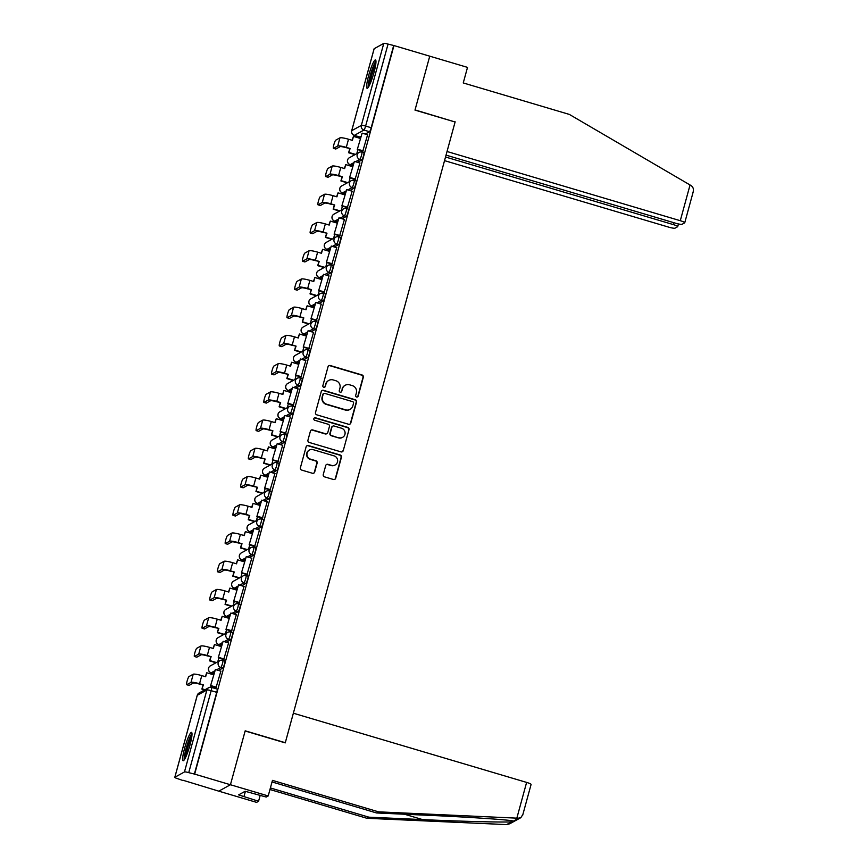 <?xml version="1.0" encoding="UTF-8"?>
<svg xmlns="http://www.w3.org/2000/svg" width="868" height="868" viewBox="0 0 868 868"><rect width="100%" height="100%" fill="white"/><g stroke="black" fill="none" stroke-linecap="round" stroke-linejoin="round"><path stroke-width="1.3" d="M356.585 397.012A1.302 1.28 61.1 0 0 358.159 396.134L363.323 377.265A1.866 1.823 61.1 0 0 362.043 374.965L330.274 365.536A1.866 1.823 61.1 0 0 328.017 366.795L322.863 385.663A1.302 1.28 61.1 0 0 324.719 387.171A1.302 1.28 61.1 0 0 325.326 386.401L325.999 383.949A5.957 5.826 61.1 0 1 333.204 379.945L335.851 380.726A5.957 5.826 61.1 0 1 339.941 388.094L339.279 390.535A1.302 1.28 61.1 0 0 341.146 392.043A1.302 1.28 61.1 0 0 341.742 391.262L342.415 388.821A5.957 5.826 61.1 0 1 349.62 384.817L352.267 385.598A5.957 5.826 61.1 0 1 356.357 392.965L355.696 395.407A1.302 1.28 61.1 0 0 356.585 397.012M357.377 396.991A1.302 1.28 61.1 0 0 357.822 396.329L362.987 377.45A1.866 1.823 61.1 0 0 361.706 375.15L329.938 365.721A1.866 1.823 61.1 0 0 328.722 365.786M324.545 387.247A1.302 1.28 61.1 0 0 324.99 386.586L325.999 383.949M340.961 392.119A1.302 1.28 61.1 0 0 341.406 391.457L342.415 388.821M373.945 72.641A14.789 2.148 -73.5 0 0 375.497 59.925A14.789 2.148 -73.5 0 0 368.65 75.559A14.789 2.148 -73.5 0 0 367.088 88.276A14.789 2.148 -73.5 0 0 373.945 72.641M189.973 745.102A14.789 2.148 -73.5 0 0 191.535 732.386A14.789 2.148 -73.5 0 0 184.678 748.021A14.789 2.148 -73.5 0 0 183.126 760.737A14.789 2.148 -73.5 0 0 189.973 745.102M323.254 474.557A1.866 1.823 61.1 0 0 324.534 476.857L333.453 479.494A1.866 1.823 61.1 0 0 335.699 478.246L341.439 457.284A1.866 1.823 61.1 0 0 340.158 454.984L308.379 445.555A1.866 1.823 61.1 0 0 306.133 446.814L300.393 467.776A1.866 1.823 61.1 0 0 301.673 470.076L312.447 473.266A1.866 1.823 61.1 0 0 314.693 472.018L317.146 463.045A1.866 1.823 61.1 0 0 315.865 460.745L310.527 459.161A4.98 4.872 61.1 0 1 309.42 450.047A4.98 4.872 61.1 0 1 313.131 449.657L334.05 455.863A4.98 4.872 61.1 0 1 335.156 464.977A4.98 4.872 61.1 0 1 331.446 465.367L327.963 464.326A1.866 1.823 61.1 0 0 325.706 465.584L323.254 474.557M446.043 155.122L675.662 223.239A5.685 0.825 -164.7 0 0 682.074 224.28L684.657 222.859A5.685 0.825 -164.7 0 0 684.744 222.761A5.685 0.825 -164.7 0 0 680.284 220.7L690.049 184.971L569.365 114.424L463.252 82.937L467.516 67.379L429.747 56.181L414.991 110.106L455.103 121.997L285.29 742.704L245.188 730.813L230.432 784.737L194.649 774.115L393.964 45.559L388.05 44.094L365.623 126.066A3.787 0.553 106.5 0 1 363.952 130.059L354.339 135.365A3.787 0.553 106.5 0 1 354.252 135.375A3.787 0.553 106.5 0 1 354.187 135.31M454.919 121.943L415.045 109.921L429.747 56.181L393.964 45.559M348.567 424.257A1.866 1.823 61.1 0 0 350.813 422.998L356.553 402.047A1.866 1.823 61.1 0 0 355.272 399.747L323.493 390.318A1.866 1.823 61.1 0 0 321.247 391.566L315.507 412.528A1.866 1.823 61.1 0 0 316.787 414.828L348.567 424.257M348.99 429.66L343.261 450.622A1.866 1.823 61.1 0 1 341.005 451.881L309.236 442.452A1.866 1.823 61.1 0 1 307.956 440.152L310.408 431.179A1.866 1.823 61.1 0 1 312.654 429.931L325.543 433.75A1.866 1.823 61.1 0 0 327.8 432.503L329.428 426.546A1.866 1.823 61.1 0 0 328.147 424.246L314.726 420.264A1.302 1.28 61.1 0 1 314.444 417.888A1.302 1.28 61.1 0 1 315.409 417.779L347.71 427.36A1.866 1.823 61.1 0 1 348.99 429.66L343.261 450.622M522.753 814.705L520.822 817.678L518.196 818.209L378.567 811.851L272.465 780.375L268.201 795.945L230.432 784.737L218.79 791.16L183.083 780.278M359.113 136.819L358.788 137.969M354.296 154.428L354.101 155.112M351.388 165.05L351.073 166.2M346.571 182.649L346.375 183.343M343.663 193.282L343.348 194.432M338.846 210.881L338.661 211.575M335.938 221.514L335.623 222.664M331.12 239.112L330.936 239.807M328.212 249.745L327.898 250.895M323.395 267.344L323.211 268.038M320.498 277.966L320.184 279.127M315.681 295.576L315.485 296.27M312.773 306.198L312.458 307.359M307.956 323.807L307.771 324.491M305.048 334.43L304.733 335.58M300.23 352.039L300.046 352.723M297.323 362.661L297.008 363.811M292.505 380.271L292.321 380.954M289.597 390.893L289.283 392.043M284.791 408.492L284.596 409.186M281.883 419.125L281.568 420.275M277.066 436.723L276.87 437.418M274.158 447.356L273.843 448.506M269.34 464.955L269.156 465.649M266.433 475.588L266.118 476.738M261.615 493.187L261.431 493.881M258.707 503.82L258.393 504.97M253.89 521.418L253.706 522.113M250.982 532.041L250.668 533.202M246.176 549.65L245.98 550.334M243.268 560.272L242.953 561.422M238.45 577.882L238.255 578.565M235.543 588.504L235.228 589.654M230.725 606.114L230.541 606.797M227.817 616.736L227.503 617.886M223 634.345L222.816 635.029M220.092 644.967L219.778 646.117M215.275 662.566L215.09 663.26M212.367 673.199L212.052 674.349M194.649 774.115L188.736 772.65A3.787 0.542 -164.7 0 0 184.461 771.956L174.848 777.261A3.787 0.542 -164.7 0 0 174.793 777.327A3.787 0.542 -164.7 0 0 177.766 778.705L183.007 780.549M393.616 45.744L371.189 127.726A3.787 0.553 106.5 0 1 369.529 131.719L365.254 134.073M360.828 136.515L359.916 137.014L354.339 135.365A3.787 3.711 61.1 0 1 351.735 130.677L361.348 125.372L383.775 43.4A3.787 0.542 15.3 0 1 388.05 44.094M374.119 48.858A3.787 0.542 15.3 0 1 374.108 48.771A3.787 0.542 15.3 0 1 374.162 48.706L383.775 43.4M362.802 151.13L367.609 134.768M355.077 179.361L359.894 163M347.352 207.593L352.169 191.231M339.638 235.825L344.444 219.463M331.912 264.056L336.719 247.695M324.187 292.277L328.994 275.926M316.462 320.509L321.279 304.147M308.737 348.741L313.554 332.379M301.022 376.972L305.829 360.611M293.297 405.204L298.104 388.842M285.572 433.436L290.379 417.074M277.847 461.667L282.664 445.306M270.122 489.899L274.939 473.537M262.407 518.12L267.214 501.769M254.682 546.352L259.489 529.99M246.957 574.583L251.763 558.222M239.232 602.815L244.049 586.453M231.517 631.047L236.324 614.685M223.792 659.279L228.599 642.917M216.067 687.51L220.873 671.148M224.769 660.852A3.787 0.553 -73.5 0 1 224.855 660.841A3.787 0.553 -73.5 0 1 224.389 664.367A3.787 0.553 -73.5 0 1 222.794 668.1L218.519 670.454M214.092 672.895L211.206 672.808A3.787 0.553 106.5 0 1 211.119 672.819A3.787 0.553 106.5 0 1 211.043 672.754M232.494 632.62A3.787 0.553 -73.5 0 1 232.581 632.609A3.787 0.553 -73.5 0 1 232.103 636.135A3.787 0.553 -73.5 0 1 230.508 639.868L226.244 642.222M221.817 644.664L218.931 644.577A3.787 0.553 106.5 0 1 218.834 644.599A3.787 0.553 106.5 0 1 218.769 644.523M240.219 604.399A3.787 0.553 -73.5 0 1 240.306 604.378A3.787 0.553 -73.5 0 1 239.828 607.904A3.787 0.553 -73.5 0 1 238.233 611.636L233.969 613.991M229.543 616.432L226.646 616.345A3.787 0.553 106.5 0 1 226.559 616.367A3.787 0.553 106.5 0 1 226.494 616.302M247.933 576.168A3.787 0.553 -73.5 0 1 248.031 576.146A3.787 0.553 -73.5 0 1 247.554 579.672A3.787 0.553 -73.5 0 1 245.959 583.404L241.695 585.759M237.268 588.2L234.371 588.113A3.787 0.553 106.5 0 1 234.284 588.135A3.787 0.553 106.5 0 1 234.219 588.07M255.659 547.936A3.787 0.553 -73.5 0 1 255.745 547.914A3.787 0.553 -73.5 0 1 255.279 551.44A3.787 0.553 -73.5 0 1 253.684 555.173L249.409 557.527M244.982 559.969L242.096 559.882A3.787 0.553 106.5 0 1 242.009 559.903A3.787 0.553 106.5 0 1 241.944 559.838M263.384 519.704A3.787 0.553 -73.5 0 1 263.471 519.682A3.787 0.553 -73.5 0 1 263.004 523.209A3.787 0.553 -73.5 0 1 261.409 526.941L257.134 529.296M252.707 531.737L249.821 531.661A3.787 0.553 106.5 0 1 249.734 531.672A3.787 0.553 106.5 0 1 249.658 531.607M271.109 491.472A3.787 0.553 -73.5 0 1 271.196 491.462A3.787 0.553 -73.5 0 1 270.718 494.988A3.787 0.553 -73.5 0 1 269.123 498.709L264.859 501.064M260.433 503.505L257.546 503.429A3.787 0.553 106.5 0 1 257.449 503.44A3.787 0.553 106.5 0 1 257.384 503.375M278.834 463.241A3.787 0.553 -73.5 0 1 278.921 463.23A3.787 0.553 -73.5 0 1 278.444 466.756A3.787 0.553 -73.5 0 1 276.849 470.478L272.585 472.832M268.158 475.284L265.261 475.197A3.787 0.553 106.5 0 1 265.174 475.208A3.787 0.553 106.5 0 1 265.109 475.143M286.548 435.009A3.787 0.553 -73.5 0 1 286.646 434.998A3.787 0.553 -73.5 0 1 286.169 438.524A3.787 0.553 -73.5 0 1 284.574 442.246L280.31 444.6M275.883 447.053L272.986 446.966A3.787 0.553 106.5 0 1 272.899 446.977A3.787 0.553 106.5 0 1 272.834 446.911M294.274 406.777A3.787 0.553 -73.5 0 1 294.361 406.766A3.787 0.553 -73.5 0 1 293.894 410.293A3.787 0.553 -73.5 0 1 292.299 414.025L288.024 416.38M283.597 418.821L280.711 418.734A3.787 0.553 106.5 0 1 280.624 418.756A3.787 0.553 106.5 0 1 280.559 418.68M301.999 378.556A3.787 0.553 -73.5 0 1 302.086 378.535A3.787 0.553 -73.5 0 1 301.619 382.061A3.787 0.553 -73.5 0 1 300.024 385.793L295.749 388.148M291.322 390.589L288.436 390.502A3.787 0.553 106.5 0 1 288.35 390.524A3.787 0.553 106.5 0 1 288.274 390.459M309.724 350.325A3.787 0.553 -73.5 0 1 309.811 350.303A3.787 0.553 -73.5 0 1 309.334 353.829A3.787 0.553 -73.5 0 1 307.739 357.562L303.474 359.916M299.048 362.357L296.162 362.271A3.787 0.553 106.5 0 1 296.064 362.292A3.787 0.553 106.5 0 1 295.999 362.227M317.449 322.093A3.787 0.553 -73.5 0 1 317.536 322.071A3.787 0.553 -73.5 0 1 317.059 325.598A3.787 0.553 -73.5 0 1 315.464 329.33L311.2 331.684M306.773 334.126L303.876 334.039A3.787 0.553 106.5 0 1 303.789 334.061A3.787 0.553 106.5 0 1 303.724 333.996M325.164 293.861A3.787 0.553 -73.5 0 1 325.261 293.84A3.787 0.553 -73.5 0 1 324.784 297.366A3.787 0.553 -73.5 0 1 323.189 301.098L318.925 303.453M314.498 305.894L311.601 305.818A3.787 0.553 106.5 0 1 311.514 305.829A3.787 0.553 106.5 0 1 311.449 305.764M332.889 265.63A3.787 0.553 -73.5 0 1 332.976 265.619A3.787 0.553 -73.5 0 1 332.509 269.145A3.787 0.553 -73.5 0 1 330.914 272.867L326.639 275.221M322.212 277.662L319.326 277.586A3.787 0.553 106.5 0 1 319.24 277.597A3.787 0.553 106.5 0 1 319.174 277.532M340.614 237.398A3.787 0.553 -73.5 0 1 340.701 237.387A3.787 0.553 -73.5 0 1 340.223 240.913A3.787 0.553 -73.5 0 1 338.629 244.635L334.364 246.989M329.938 249.431L327.052 249.355A3.787 0.553 106.5 0 1 326.965 249.366A3.787 0.553 106.5 0 1 326.889 249.3M348.339 209.166A3.787 0.553 -73.5 0 1 348.426 209.155A3.787 0.553 -73.5 0 1 347.949 212.682A3.787 0.553 -73.5 0 1 346.354 216.403L342.09 218.758M337.663 221.21L334.777 221.123A3.787 0.553 106.5 0 1 334.679 221.134A3.787 0.553 106.5 0 1 334.614 221.069M356.064 180.935A3.787 0.553 -73.5 0 1 356.151 180.924A3.787 0.553 -73.5 0 1 355.674 184.45A3.787 0.553 -73.5 0 1 354.079 188.182L349.815 190.537M345.388 192.978L342.491 192.891A3.787 0.553 106.5 0 1 342.404 192.902A3.787 0.553 106.5 0 1 342.339 192.837M363.779 152.714A3.787 0.553 -73.5 0 1 363.876 152.692A3.787 0.553 -73.5 0 1 363.399 156.218A3.787 0.553 -73.5 0 1 361.804 159.951L357.54 162.305M353.113 164.746L350.216 164.66A3.787 0.553 106.5 0 1 350.129 164.681A3.787 0.553 106.5 0 1 350.064 164.616M356.781 153.636L357.866 149.665M194.313 774.31L216.74 692.328A3.787 0.553 -73.5 0 0 217.13 689.073A3.787 0.553 -73.5 0 0 217.043 689.083M349.066 181.868L350.151 177.897M341.341 210.099L342.426 206.128M333.616 238.32L334.701 234.36M325.891 266.552L326.976 262.592M318.165 294.784L319.25 290.823M310.451 323.015L311.536 319.044M302.726 351.247L303.811 347.276M295.001 379.479L296.086 375.508M287.275 407.71L288.36 403.739M279.561 435.942L280.646 431.971M271.836 464.163L272.921 460.203M264.111 492.395L265.196 488.434M256.385 520.626L257.471 516.666M248.66 548.858L249.745 544.898M240.946 577.09L242.031 573.119M233.221 605.321L234.306 601.35M225.496 633.553L226.581 629.582M217.77 661.785L218.855 657.814M210.794 687.272L211.13 686.045M345.182 385.284L344.846 385.468A5.957 5.826 61.1 0 0 342.079 389.016M328.766 380.412L328.429 380.607A5.957 5.826 61.1 0 0 325.663 384.144M349.771 424.192A1.866 1.823 61.1 0 0 350.477 423.193L356.205 402.231A1.866 1.823 61.1 0 0 354.925 399.931L323.156 390.502A1.866 1.823 61.1 0 0 321.941 390.567M353.547 403.262A1.302 1.28 61.1 0 0 352.647 401.656L324.751 393.378A1.302 1.28 61.1 0 0 323.178 394.256L322.473 396.828A5.957 5.826 61.1 0 0 326.574 404.195L345.638 409.848A5.957 5.826 61.1 0 0 352.842 405.844L353.547 403.262M323.786 393.486L323.449 393.671A1.302 1.28 61.1 0 0 322.842 394.441L323.178 394.256M350.064 409.381L349.728 409.566A5.957 5.826 61.1 0 1 345.29 410.032L326.227 404.379A5.957 5.826 61.1 0 1 322.136 397.023L322.842 394.441M342.22 451.816A1.866 1.823 61.1 0 0 342.914 450.807M326.932 433.599L326.585 433.794A1.866 1.823 61.1 0 1 325.207 433.935L312.317 430.116A1.866 1.823 61.1 0 0 311.113 430.181M348.654 429.855A1.866 1.823 61.1 0 0 347.374 427.555L315.073 417.964A1.302 1.28 61.1 0 0 314.281 417.985M338.911 437.722A4.98 4.872 61.1 0 0 345.073 432.448A4.98 4.872 61.1 0 0 341.515 428.217L334.147 426.025A1.866 1.823 61.1 0 0 331.891 427.284L330.263 433.23A1.866 1.823 61.1 0 0 331.543 435.53L338.574 437.906A4.98 4.872 61.1 0 0 342.285 437.515L342.621 437.32M332.759 426.177L332.422 426.362A1.866 1.823 61.1 0 0 331.554 427.468L331.891 427.284M338.574 437.906L331.207 435.714A1.866 1.823 61.1 0 1 329.927 433.414L331.554 427.468M335.156 464.977L334.809 465.161A4.98 4.872 61.1 0 1 331.109 465.552L327.627 464.521A1.866 1.823 61.1 0 0 326.411 464.575M309.42 450.047L309.084 450.232A4.98 4.872 61.1 0 0 310.191 459.346L310.527 459.161M313.652 473.201A1.866 1.823 61.1 0 0 314.357 472.203L316.809 463.23A1.866 1.823 61.1 0 0 315.529 460.93L310.191 459.346M334.657 479.44A1.866 1.823 61.1 0 0 335.363 478.431L341.091 457.469A1.866 1.823 61.1 0 0 339.811 455.168L308.042 445.751A1.866 1.823 61.1 0 0 306.827 445.805M354.979 154.623L348.621 152.746L350.151 148.515L345.844 147.614A5.121 0.738 -164.7 0 0 340.072 146.681L335.851 149.014A4.264 0.618 106.5 0 1 335.753 149.025A4.264 0.618 106.5 0 1 335.677 148.96M352.039 140.269L353.471 136.395L352.386 140.377L348.513 139.227A7.584 1.096 15.3 0 0 339.963 137.838L335.742 140.171A4.264 0.618 -73.5 0 0 333.941 144.37A4.264 0.618 -73.5 0 0 333.41 148.33A4.264 0.618 -73.5 0 0 333.507 148.319L337.739 145.987A7.584 1.096 15.3 0 1 346.289 147.376L350.151 148.515M348.621 152.746L349.717 148.764M362.943 151.173L357.28 149.491L362.13 133.14L367.706 134.8M357.724 149.253L363.301 150.902M357.28 149.491L362.13 133.14M353.471 136.395L360.307 138.424M349.066 152.497L355.424 154.385M690.049 184.971L691.232 185.698C693.402 187.358 693.955 189.701 692.903 192.729M444.535 160.634L668.642 227.123A5.685 0.825 -164.7 0 0 675.054 228.154L677.626 226.732A5.685 0.825 -164.7 0 0 677.724 226.635A5.685 0.825 -164.7 0 0 673.253 224.573L673.774 222.685M445.523 157.01L673.253 224.573M455.147 121.824L447.031 151.499L680.284 220.7M270.393 787.949L368.922 817.179L366.925 818.285L506.608 824.6L509.766 823.775L520.822 817.678M368.922 817.179L422.651 819.609C460.702 821.399 504.992 822.495 511.664 821.812C513.747 821.464 514.236 821.193 513.14 820.998C509.776 819.859 468.557 817.07 430.289 815.399L376.56 812.958L272.031 781.949M268.201 795.945L266.205 797.041L245.156 791.269L238.602 794.882L258.566 801.262L260.205 795.262M258.566 801.262L256.559 802.368L218.79 791.16L230.432 784.737L245.145 730.986L285.246 742.889L293.362 713.214L526.616 782.404A5.685 0.825 15.3 0 1 531.086 784.466L522.623 815.399M366.925 818.285L269.959 789.511M378.567 811.851L376.56 812.958M513.552 821.095L518.196 818.209M243.995 796.477L245.405 791.334M375.952 61.085A14.691 2.137 -73.5 0 0 370.69 73.921A14.691 2.137 -73.5 0 0 368.108 87.549M368.813 86.453A12.792 1.855 106.5 0 1 370.951 73.997A12.792 1.855 106.5 0 1 375.952 62.398M375.681 64.785A11.848 1.714 -73.5 0 0 369.887 84.294M191.991 733.547A14.691 2.137 -73.5 0 0 186.728 746.382A14.691 2.137 -73.5 0 0 184.135 760.01M184.851 758.914A12.792 1.855 106.5 0 1 186.989 746.458A12.792 1.855 106.5 0 1 191.991 734.86M191.719 737.247A11.848 1.714 -73.5 0 0 185.926 756.755M347.254 182.855L340.907 180.967L342.437 176.746L338.129 175.846A5.121 0.738 -164.7 0 0 332.357 174.913L328.126 177.246A4.264 0.618 106.5 0 1 328.028 177.256A4.264 0.618 106.5 0 1 327.952 177.191M344.314 168.501L345.746 164.627L344.661 168.609L340.798 167.459A7.584 1.096 15.3 0 0 332.238 166.07L328.017 168.403A4.264 0.618 -73.5 0 0 326.227 172.602A4.264 0.618 -73.5 0 0 325.684 176.562A4.264 0.618 -73.5 0 0 325.793 176.551L330.014 174.218A7.584 1.096 15.3 0 1 338.563 175.596L342.437 176.746M340.907 180.967L341.992 176.996M355.218 179.405L349.554 177.723L354.404 161.372L359.981 163.032M349.999 177.484L355.576 179.133M349.554 177.723L354.404 161.372M345.746 164.627L352.582 166.656M341.341 180.728L347.699 182.616M339.54 211.087L333.182 209.199L334.712 204.978L330.404 204.078A5.121 0.738 -164.7 0 0 324.632 203.145L320.401 205.466A4.264 0.618 106.5 0 1 320.303 205.488A4.264 0.618 106.5 0 1 320.227 205.423M336.589 196.732L338.032 192.859L336.936 196.83L333.073 195.691A7.584 1.096 15.3 0 0 324.524 194.302L320.292 196.635A4.264 0.618 -73.5 0 0 318.502 200.833A4.264 0.618 -73.5 0 0 317.97 204.794A4.264 0.618 -73.5 0 0 318.068 204.783L322.288 202.45A7.584 1.096 15.3 0 1 330.838 203.828L334.712 204.978M333.182 209.199L334.267 205.217M347.504 207.636L341.84 205.955L346.679 189.604L352.256 191.253M342.274 205.705L347.851 207.365M341.84 205.955L346.679 189.604M338.032 192.859L344.867 194.877M333.616 208.96L339.974 210.848M331.815 239.318L325.457 237.431L326.986 233.21L322.679 232.309A5.121 0.738 -164.7 0 0 316.907 231.365L312.675 233.698A4.264 0.618 106.5 0 1 312.578 233.72A4.264 0.618 106.5 0 1 312.513 233.655M328.863 224.964L330.307 221.08L329.211 225.062L325.348 223.922A7.584 1.096 15.3 0 0 316.798 222.533L312.567 224.866A4.264 0.618 -73.5 0 0 310.777 229.065A4.264 0.618 -73.5 0 0 310.245 233.025A4.264 0.618 -73.5 0 0 310.343 233.004L314.574 230.682A7.584 1.096 15.3 0 1 323.124 232.06L326.986 233.21M325.457 237.431L326.542 233.449M339.779 235.868L334.115 234.186L338.954 217.835L344.531 219.485M334.549 233.937L340.126 235.597M334.115 234.186L338.954 217.835M330.307 221.08L337.142 223.109M325.901 237.192L332.26 239.08M324.089 267.55L317.731 265.662L319.261 261.442L314.954 260.53A5.121 0.738 -164.7 0 0 309.182 259.597L304.961 261.93A4.264 0.618 106.5 0 1 304.863 261.952A4.264 0.618 106.5 0 1 304.787 261.886M321.149 253.196L322.581 249.311L321.496 253.293L317.623 252.143A7.584 1.096 15.3 0 0 309.073 250.765L304.852 253.098A4.264 0.618 -73.5 0 0 303.051 257.286A4.264 0.618 -73.5 0 0 302.52 261.257A4.264 0.618 -73.5 0 0 302.617 261.235L306.849 258.903A7.584 1.096 15.3 0 1 315.399 260.291L319.261 261.442M317.731 265.662L318.827 261.68M332.053 264.1L326.39 262.418L331.24 246.067L336.817 247.716M326.835 262.169L332.401 263.829M326.39 262.418L331.24 246.067M322.581 249.311L329.417 251.34M318.176 265.424L324.534 267.311M316.364 295.782L310.006 293.894L311.536 289.673L307.229 288.762A5.121 0.738 -164.7 0 0 301.456 287.829L297.236 290.162A4.264 0.618 106.5 0 1 297.138 290.183A4.264 0.618 106.5 0 1 297.062 290.107M313.424 281.427L314.856 277.543L313.771 281.525L309.898 280.375A7.584 1.096 15.3 0 0 301.348 278.997L297.127 281.33A4.264 0.618 -73.5 0 0 295.326 285.518A4.264 0.618 -73.5 0 0 294.794 289.489A4.264 0.618 -73.5 0 0 294.892 289.467L299.124 287.134A7.584 1.096 15.3 0 1 307.673 288.523L311.536 289.673M310.006 293.894L311.102 289.912M324.328 292.321L318.664 290.639L323.514 274.299L329.091 275.948M319.109 290.4L324.686 292.049M318.664 290.639L323.514 274.299M314.856 277.543L321.692 279.572M310.451 293.655L316.809 295.532M308.65 324.014L302.292 322.126L303.822 317.905L299.514 316.994A5.121 0.738 -164.7 0 0 293.742 316.06L289.511 318.393A4.264 0.618 106.5 0 1 289.413 318.415A4.264 0.618 106.5 0 1 289.337 318.339M305.699 309.659L307.131 305.775L306.046 309.757L302.183 308.607A7.584 1.096 15.3 0 0 293.623 307.229L289.402 309.561A4.264 0.618 -73.5 0 0 287.612 313.749A4.264 0.618 -73.5 0 0 287.069 317.721A4.264 0.618 -73.5 0 0 287.178 317.699L291.398 315.366A7.584 1.096 15.3 0 1 299.948 316.755L303.822 317.905M302.292 322.126L303.377 318.144M316.614 320.552L310.939 318.871L315.789 302.531L321.366 304.18M311.384 318.632L316.961 320.281M310.939 318.871L315.789 302.531M307.131 305.775L313.966 307.804M302.726 321.876L309.084 323.764M300.925 352.245L294.567 350.357L296.096 346.126L291.789 345.225A5.121 0.738 -164.7 0 0 286.017 344.292L281.785 346.625A4.264 0.618 106.5 0 1 281.688 346.647A4.264 0.618 106.5 0 1 281.612 346.571M297.974 337.88L299.417 334.006L298.321 337.988L294.458 336.838A7.584 1.096 15.3 0 0 285.908 335.46L281.677 337.782A4.264 0.618 -73.5 0 0 279.887 341.981A4.264 0.618 -73.5 0 0 279.355 345.952A4.264 0.618 -73.5 0 0 279.453 345.931L283.673 343.598A7.584 1.096 15.3 0 1 292.223 344.987L296.096 346.126M294.567 350.357L295.652 346.375M308.889 348.784L303.225 347.102L308.064 330.751L313.641 332.411M303.659 346.864L309.236 348.513M303.225 347.102L308.064 330.751M299.417 334.006L306.252 336.035M295.001 350.108L301.359 351.996M293.2 380.466L286.841 378.589L288.371 374.358L284.064 373.457A5.121 0.738 -164.7 0 0 278.292 372.524L274.06 374.857A4.264 0.618 106.5 0 1 273.962 374.868A4.264 0.618 106.5 0 1 273.897 374.802M290.248 366.112L291.691 362.238L290.596 366.22L286.733 365.07A7.584 1.096 15.3 0 0 278.183 363.681L273.952 366.014A4.264 0.618 -73.5 0 0 272.161 370.213A4.264 0.618 -73.5 0 0 271.63 374.184A4.264 0.618 -73.5 0 0 271.727 374.162L275.959 371.829A7.584 1.096 15.3 0 1 284.509 373.218L288.371 374.358M286.841 378.589L287.926 374.607M301.163 377.016L295.5 375.334L300.35 358.983L305.916 360.643M295.934 375.095L301.511 376.745M295.5 375.334L300.35 358.983M291.691 362.238L298.527 364.267M287.286 378.339L293.644 380.227M285.474 408.698L279.116 406.821L280.646 402.589L276.339 401.689A5.121 0.738 -164.7 0 0 270.566 400.756L266.346 403.088A4.264 0.618 106.5 0 1 266.248 403.099A4.264 0.618 106.5 0 1 266.172 403.034M282.534 394.343L283.966 390.47L282.881 394.452L279.008 393.302A7.584 1.096 15.3 0 0 270.458 391.913L266.237 394.246A4.264 0.618 -73.5 0 0 264.436 398.445A4.264 0.618 -73.5 0 0 263.905 402.405A4.264 0.618 -73.5 0 0 264.002 402.394L268.234 400.061A7.584 1.096 15.3 0 1 276.784 401.439L280.646 402.589M279.116 406.821L280.212 402.839M293.438 405.248L287.775 403.566L292.624 387.215L298.201 388.875M288.219 403.327L293.785 404.976M287.775 403.566L292.624 387.215M283.966 390.47L290.802 392.499M279.561 406.571L285.919 408.459M277.749 436.929L271.391 435.042L272.921 430.821L268.613 429.92A5.121 0.738 -164.7 0 0 262.841 428.987L258.621 431.32A4.264 0.618 106.5 0 1 258.523 431.331A4.264 0.618 106.5 0 1 258.447 431.266M274.809 422.575L276.241 418.701L275.156 422.673L271.283 421.533A7.584 1.096 15.3 0 0 262.733 420.145L258.512 422.477A4.264 0.618 -73.5 0 0 256.711 426.676A4.264 0.618 -73.5 0 0 256.179 430.636A4.264 0.618 -73.5 0 0 256.277 430.626L260.508 428.293A7.584 1.096 15.3 0 1 269.058 429.671L272.921 430.821M271.391 435.042L272.487 431.06M285.713 433.479L280.049 431.797L284.899 415.446L290.476 417.096M280.494 431.548L286.071 433.208M280.049 431.797L284.899 415.446M276.241 418.701L283.076 420.72M271.836 434.803L278.194 436.691M270.035 465.161L263.677 463.273L265.207 459.053L260.899 458.152A5.121 0.738 -164.7 0 0 255.127 457.208L250.895 459.541A4.264 0.618 106.5 0 1 250.798 459.563A4.264 0.618 106.5 0 1 250.722 459.498M267.084 450.807L268.516 446.922L267.431 450.904L263.568 449.765A7.584 1.096 15.3 0 0 255.008 448.376L250.787 450.709A4.264 0.618 -73.5 0 0 248.997 454.908A4.264 0.618 -73.5 0 0 248.454 458.868A4.264 0.618 -73.5 0 0 248.563 458.846L252.783 456.525A7.584 1.096 15.3 0 1 261.333 457.903L265.207 459.053M263.677 463.273L264.762 459.291M277.999 461.711L272.324 460.029L277.174 443.678L282.751 445.327M272.769 459.78L278.346 461.44M272.324 460.029L277.174 443.678M268.516 446.922L275.362 448.951M264.111 463.035L270.469 464.922M262.31 493.393L255.952 491.505L257.481 487.284L253.174 486.384A5.121 0.738 -164.7 0 0 247.402 485.44L243.17 487.773A4.264 0.618 106.5 0 1 243.073 487.794A4.264 0.618 106.5 0 1 242.997 487.729M259.358 479.038L260.801 475.154L259.706 479.136L255.843 477.997A7.584 1.096 15.3 0 0 247.293 476.608L243.062 478.941A4.264 0.618 -73.5 0 0 241.271 483.129A4.264 0.618 -73.5 0 0 240.74 487.1A4.264 0.618 -73.5 0 0 240.837 487.078L245.058 484.745A7.584 1.096 15.3 0 1 253.619 486.134L257.481 487.284M255.952 491.505L257.036 487.523M270.274 489.943L264.61 488.261L269.449 471.91L275.026 473.559M265.044 488.011L270.621 489.671M264.61 488.261L269.449 471.91M260.801 475.154L267.637 477.183M256.385 491.266L262.744 493.154M254.584 521.625L248.226 519.737L249.756 515.516L245.449 514.605A5.121 0.738 -164.7 0 0 239.677 513.672L235.456 516.004A4.264 0.618 106.5 0 1 235.347 516.026A4.264 0.618 106.5 0 1 235.282 515.95M251.633 507.27L253.076 503.386L251.98 507.368L248.118 506.218A7.584 1.096 15.3 0 0 239.568 504.84L235.337 507.172A4.264 0.618 -73.5 0 0 233.546 511.361A4.264 0.618 -73.5 0 0 233.015 515.332A4.264 0.618 -73.5 0 0 233.112 515.31L237.344 512.977A7.584 1.096 15.3 0 1 245.894 514.366L249.756 515.516M248.226 519.737L249.311 515.755M262.548 518.163L256.885 516.493L261.735 500.142L267.301 501.791M257.319 516.243L262.896 517.892M256.885 516.493L261.735 500.142M253.076 503.386L259.912 505.415M248.671 519.498L255.029 521.375M246.859 549.856L240.501 547.968L242.031 543.748L237.723 542.836A5.121 0.738 -164.7 0 0 231.951 541.903L227.731 544.236A4.264 0.618 106.5 0 1 227.633 544.258A4.264 0.618 106.5 0 1 227.557 544.182M243.919 535.502L245.351 531.617L244.266 535.599L240.393 534.449A7.584 1.096 15.3 0 0 231.843 533.071L227.622 535.404A4.264 0.618 -73.5 0 0 225.821 539.592A4.264 0.618 -73.5 0 0 225.289 543.563A4.264 0.618 -73.5 0 0 225.387 543.542L229.619 541.209A7.584 1.096 15.3 0 1 238.168 542.598L242.031 543.748M240.501 547.968L241.597 543.986M254.823 546.395L249.159 544.713L254.009 528.373L259.586 530.023M249.604 544.475L255.17 546.124M249.159 544.713L254.009 528.373M245.351 531.617L252.187 533.646M240.946 547.719L247.304 549.607M239.134 578.088L232.776 576.2L234.306 571.969L229.998 571.068A5.121 0.738 -164.7 0 0 224.226 570.135L220.005 572.468A4.264 0.618 106.5 0 1 219.908 572.489A4.264 0.618 106.5 0 1 219.832 572.413M236.194 563.723L237.626 559.849L236.541 563.831L232.667 562.681A7.584 1.096 15.3 0 0 224.118 561.303L219.897 563.625A4.264 0.618 -73.5 0 0 218.096 567.824A4.264 0.618 -73.5 0 0 217.564 571.795A4.264 0.618 -73.5 0 0 217.662 571.773L221.893 569.441A7.584 1.096 15.3 0 1 230.443 570.829L234.306 571.969M232.776 576.2L233.872 572.218M247.098 574.627L241.434 572.945L246.284 556.594L251.861 558.254M241.879 572.706L247.456 574.356M241.434 572.945L246.284 556.594M237.626 559.849L244.461 561.878M233.221 575.951L239.579 577.838M231.42 606.32L225.062 604.432L226.591 600.2L222.284 599.3A5.121 0.738 -164.7 0 0 216.512 598.367L212.28 600.699A4.264 0.618 106.5 0 1 212.183 600.71A4.264 0.618 106.5 0 1 212.107 600.645M228.468 591.954L229.901 588.081L228.816 592.063L224.953 590.913A7.584 1.096 15.3 0 0 216.403 589.524L212.172 591.857A4.264 0.618 -73.5 0 0 210.381 596.056A4.264 0.618 -73.5 0 0 209.85 600.027A4.264 0.618 -73.5 0 0 209.947 600.005L214.168 597.672A7.584 1.096 15.3 0 1 222.718 599.061L226.591 600.2M225.062 604.432L226.147 600.45M239.384 602.859L233.709 601.177L238.559 584.826L244.136 586.486M234.154 600.938L239.731 602.587M233.709 601.177L238.559 584.826M229.901 588.081L236.747 590.11M225.496 604.182L231.854 606.07M223.694 634.541L217.336 632.663L218.866 628.432L214.559 627.531A5.121 0.738 -164.7 0 0 208.787 626.598L204.555 628.931A4.264 0.618 106.5 0 1 204.457 628.942A4.264 0.618 106.5 0 1 204.381 628.877M220.743 620.186L222.186 616.313L221.09 620.295L217.228 619.144A7.584 1.096 15.3 0 0 208.678 617.756L204.447 620.088A4.264 0.618 -73.5 0 0 202.656 624.287A4.264 0.618 -73.5 0 0 202.125 628.248A4.264 0.618 -73.5 0 0 202.222 628.237L206.443 625.904A7.584 1.096 15.3 0 1 215.004 627.282L218.866 628.432M217.336 632.663L218.421 628.682M231.658 631.09L225.995 629.409L230.834 613.058L236.411 614.718M226.429 629.17L232.006 630.819M225.995 629.409L230.834 613.058M222.186 616.313L229.022 618.341M217.781 632.414L224.128 634.302M215.969 662.772L209.611 660.884L211.141 656.664L206.834 655.763A5.121 0.738 -164.7 0 0 201.061 654.83L196.841 657.163A4.264 0.618 106.5 0 1 196.732 657.174A4.264 0.618 106.5 0 1 196.667 657.109M213.018 648.418L214.461 644.544L213.365 648.526L209.503 647.376A7.584 1.096 15.3 0 0 200.953 645.987L196.721 648.32A4.264 0.618 -73.5 0 0 194.931 652.519A4.264 0.618 -73.5 0 0 194.399 656.479A4.264 0.618 -73.5 0 0 194.497 656.468L198.729 654.136A7.584 1.096 15.3 0 1 207.278 655.514L211.141 656.664M209.611 660.884L210.696 656.913M223.933 659.322L218.269 657.64L223.119 641.289L228.685 642.938M218.703 657.391L224.28 659.051M218.269 657.64L223.119 641.289M214.461 644.544L221.297 646.573M210.056 660.646L216.414 662.534M204.653 689.941L201.886 689.116L203.416 684.895L199.108 683.995A5.121 0.738 -164.7 0 0 193.336 683.062L189.115 685.384A4.264 0.618 106.5 0 1 189.018 685.405A4.264 0.618 106.5 0 1 188.942 685.34M205.304 676.649L206.736 672.765L205.651 676.747L201.777 675.608A7.584 1.096 15.3 0 0 193.228 674.219L189.007 676.552A4.264 0.618 -73.5 0 0 187.206 680.751A4.264 0.618 -73.5 0 0 186.674 684.711A4.264 0.618 -73.5 0 0 186.772 684.7L191.003 682.367A7.584 1.096 15.3 0 1 199.553 683.745L203.416 684.895M201.886 689.116L202.982 685.134M216.208 687.554L210.544 685.872L215.394 669.521L220.971 671.17M210.989 685.622L216.566 687.282M210.544 685.872L215.394 669.521M206.736 672.765L213.571 674.794M202.331 688.877L205.087 689.691M184.461 771.956L206.888 689.984L197.275 695.29L174.848 777.261M369.529 131.719L363.952 130.059A3.787 3.711 61.1 0 1 361.348 125.372A3.787 0.542 15.3 0 1 365.623 126.066L371.189 127.726M374.162 48.706L351.735 130.677A3.787 0.542 -164.7 0 0 351.681 130.743A3.787 0.542 -164.7 0 0 351.692 130.84M222.794 668.1L220.808 667.503L216.544 669.857M214.635 670.91L211.206 672.808A3.787 3.711 -118.9 0 1 208.602 668.121A3.787 3.711 61.1 0 1 210.36 665.865A3.787 3.787 0 0 0 211.119 672.819L213.094 673.416M230.508 639.868L228.534 639.282L224.269 641.636M222.36 642.689L218.931 644.577A3.787 3.711 -118.9 0 1 216.316 639.89A3.787 3.711 61.1 0 1 218.085 637.644A3.787 3.787 0 0 0 218.834 644.599L220.819 645.184M238.233 611.636L236.259 611.05L231.995 613.405M230.085 614.457L226.646 616.345A3.787 3.711 -118.9 0 1 224.042 611.658A3.787 3.711 61.1 0 1 225.81 609.412A3.787 3.787 0 0 0 226.559 616.367L228.544 616.953M245.959 583.404L243.984 582.819L239.709 585.173M237.799 586.225L234.371 588.113A3.787 3.711 -118.9 0 1 231.767 583.426A3.787 3.711 61.1 0 1 233.535 581.18A3.787 3.787 0 0 0 234.284 588.135L236.259 588.721M253.684 555.173L251.698 554.587L247.434 556.941M245.525 557.994L242.096 559.882A3.787 3.711 -118.9 0 1 239.492 555.205A3.787 3.711 61.1 0 1 241.25 552.949A3.787 3.787 0 0 0 242.009 559.903L243.984 560.489M261.409 526.941L259.423 526.355L255.159 528.71M253.25 529.762L249.821 531.661A3.787 3.711 -118.9 0 1 247.217 526.974A3.787 3.711 61.1 0 1 248.975 524.717A3.787 3.787 0 0 0 249.734 531.672L251.709 532.258M269.123 498.709L267.149 498.124L262.885 500.478M260.975 501.53L257.546 503.429A3.787 3.711 -118.9 0 1 254.932 498.742A3.787 3.711 61.1 0 1 256.7 496.485A3.787 3.787 0 0 0 257.449 503.44L259.434 504.026M276.849 470.478L274.874 469.892L270.599 472.246M268.7 473.299L265.261 475.197A3.787 3.711 -118.9 0 1 262.657 470.51A3.787 3.711 61.1 0 1 264.425 468.253A3.787 3.787 0 0 0 265.174 475.208L267.16 475.794M284.574 442.246L282.599 441.66L278.324 444.015M276.415 445.067L272.986 446.966A3.787 3.711 -118.9 0 1 270.382 442.279A3.787 3.711 61.1 0 1 272.151 440.022A3.787 3.787 0 0 0 272.899 446.977L274.874 447.562M292.299 414.025L290.313 413.439L286.049 415.794M284.14 416.846L280.711 418.734A3.787 3.711 -118.9 0 1 278.107 414.047A3.787 3.711 61.1 0 1 279.865 411.79A3.787 3.787 0 0 0 280.624 418.756L282.599 419.342M300.024 385.793L298.039 385.208L293.775 387.562M291.865 388.614L288.436 390.502A3.787 3.711 -118.9 0 1 285.832 385.815A3.787 3.711 61.1 0 1 287.59 383.569A3.787 3.787 0 0 0 288.35 390.524L290.324 391.11M307.739 357.562L305.764 356.976L301.5 359.33M299.59 360.383L296.162 362.271A3.787 3.711 -118.9 0 1 293.547 357.583A3.787 3.711 61.1 0 1 295.315 355.337A3.787 3.787 0 0 0 296.064 362.292L298.049 362.878M315.464 329.33L313.489 328.744L309.214 331.099M307.315 332.151L303.876 334.039A3.787 3.711 -118.9 0 1 301.272 329.352A3.787 3.711 61.1 0 1 303.041 327.106A3.787 3.787 0 0 0 303.789 334.061L305.775 334.647M323.189 301.098L321.214 300.512L316.939 302.867M315.03 303.919L311.601 305.818A3.787 3.711 -118.9 0 1 308.997 301.131A3.787 3.711 61.1 0 1 310.766 298.874A3.787 3.787 0 0 0 311.514 305.829L313.489 306.415M330.914 272.867L328.929 272.281L324.665 274.635M322.755 275.688L319.326 277.586A3.787 3.711 -118.9 0 1 316.722 272.899A3.787 3.711 61.1 0 1 318.48 270.642A3.787 3.787 0 0 0 319.24 277.597L321.214 278.183M338.629 244.635L336.654 244.049L332.39 246.403M330.48 247.456L327.052 249.355A3.787 3.711 -118.9 0 1 324.437 244.667A3.787 3.711 61.1 0 1 326.205 242.411A3.787 3.787 0 0 0 326.965 249.366L328.939 249.951M346.354 216.403L344.379 215.817L340.115 218.172M338.205 219.224L334.777 221.123A3.787 3.711 -118.9 0 1 332.162 216.436A3.787 3.711 61.1 0 1 333.93 214.179A3.787 3.787 0 0 0 334.679 221.134L336.665 221.72M354.079 188.182L352.104 187.586L347.829 189.94M345.931 191.003L342.491 192.891A3.787 3.711 -118.9 0 1 339.887 188.204A3.787 3.711 61.1 0 1 341.656 185.947A3.787 3.787 0 0 0 342.404 192.902L344.39 193.499M361.804 159.951L359.829 159.365L355.554 161.719M353.645 162.772L350.216 164.66A3.787 3.711 -118.9 0 1 347.612 159.972A3.787 3.711 61.1 0 1 349.381 157.726A3.787 3.787 0 0 0 350.129 164.681L352.104 165.267M361.804 152.117A3.787 0.553 106.5 0 1 361.891 152.106A3.787 0.553 106.5 0 1 361.424 155.632A3.787 0.553 106.5 0 1 359.829 159.365A3.787 3.711 -118.9 0 1 358.983 152.421A3.787 3.711 -118.9 0 1 361.804 152.117M354.079 180.349A3.787 0.553 106.5 0 1 354.166 180.338A3.787 0.553 106.5 0 1 353.699 183.864A3.787 0.553 106.5 0 1 352.104 187.586A3.787 3.711 -118.9 0 1 351.258 180.653A3.787 3.711 -118.9 0 1 354.079 180.349M346.354 208.58A3.787 0.553 106.5 0 1 346.451 208.57A3.787 0.553 106.5 0 1 345.974 212.096A3.787 0.553 106.5 0 1 344.379 215.817A3.787 3.711 -118.9 0 1 343.533 208.884A3.787 3.711 -118.9 0 1 346.354 208.58M338.639 236.812A3.787 0.553 106.5 0 1 338.726 236.801A3.787 0.553 106.5 0 1 338.249 240.327A3.787 0.553 106.5 0 1 336.654 244.049A3.787 3.711 -118.9 0 1 335.818 237.116A3.787 3.711 -118.9 0 1 338.639 236.812M330.914 265.044A3.787 0.553 106.5 0 1 331.001 265.022A3.787 0.553 106.5 0 1 330.524 268.548A3.787 0.553 106.5 0 1 328.929 272.281A3.787 3.711 -118.9 0 1 328.093 265.348A3.787 3.711 -118.9 0 1 330.914 265.044M323.189 293.276A3.787 0.553 106.5 0 1 323.276 293.254A3.787 0.553 106.5 0 1 322.809 296.78A3.787 0.553 106.5 0 1 321.214 300.512A3.787 3.711 -118.9 0 1 320.368 293.568A3.787 3.711 -118.9 0 1 323.189 293.276M315.464 321.507A3.787 0.553 106.5 0 1 315.551 321.486A3.787 0.553 106.5 0 1 315.084 325.012A3.787 0.553 106.5 0 1 313.489 328.744A3.787 3.711 -118.9 0 1 312.643 321.8A3.787 3.711 -118.9 0 1 315.464 321.507M307.739 349.739A3.787 0.553 106.5 0 1 307.836 349.717A3.787 0.553 106.5 0 1 307.359 353.243A3.787 0.553 106.5 0 1 305.764 356.976A3.787 3.711 -118.9 0 1 304.918 350.032A3.787 3.711 -118.9 0 1 307.739 349.739M300.024 377.96A3.787 0.553 106.5 0 1 300.111 377.949A3.787 0.553 106.5 0 1 299.634 381.475A3.787 0.553 106.5 0 1 298.039 385.208A3.787 3.711 -118.9 0 1 297.203 378.264A3.787 3.711 -118.9 0 1 300.024 377.96M292.299 406.191A3.787 0.553 106.5 0 1 292.386 406.181A3.787 0.553 106.5 0 1 291.908 409.707A3.787 0.553 106.5 0 1 290.313 413.439A3.787 3.711 -118.9 0 1 289.478 406.495A3.787 3.711 -118.9 0 1 292.299 406.191M284.574 434.423A3.787 0.553 106.5 0 1 284.661 434.412A3.787 0.553 106.5 0 1 284.194 437.939A3.787 0.553 106.5 0 1 282.599 441.66A3.787 3.711 -118.9 0 1 281.753 434.727A3.787 3.711 -118.9 0 1 284.574 434.423M276.849 462.655A3.787 0.553 106.5 0 1 276.935 462.644A3.787 0.553 106.5 0 1 276.469 466.17A3.787 0.553 106.5 0 1 274.874 469.892A3.787 3.711 -118.9 0 1 274.028 462.959A3.787 3.711 -118.9 0 1 276.849 462.655M269.134 490.887A3.787 0.553 106.5 0 1 269.221 490.876A3.787 0.553 106.5 0 1 268.744 494.391A3.787 0.553 106.5 0 1 267.149 498.124A3.787 3.711 -118.9 0 1 266.302 491.19A3.787 3.711 -118.9 0 1 269.134 490.887M261.409 519.118A3.787 0.553 106.5 0 1 261.496 519.097A3.787 0.553 106.5 0 1 261.018 522.623A3.787 0.553 106.5 0 1 259.423 526.355A3.787 3.711 -118.9 0 1 258.588 519.411A3.787 3.711 -118.9 0 1 261.409 519.118M253.684 547.35A3.787 0.553 106.5 0 1 253.771 547.328A3.787 0.553 106.5 0 1 253.293 550.854A3.787 0.553 106.5 0 1 251.698 554.587A3.787 3.711 -118.9 0 1 250.863 547.643A3.787 3.711 -118.9 0 1 253.684 547.35M245.959 575.582A3.787 0.553 106.5 0 1 246.045 575.56A3.787 0.553 106.5 0 1 245.579 579.086A3.787 0.553 106.5 0 1 243.984 582.819A3.787 3.711 -118.9 0 1 243.138 575.875A3.787 3.711 -118.9 0 1 245.959 575.582M238.233 603.813A3.787 0.553 106.5 0 1 238.32 603.792A3.787 0.553 106.5 0 1 237.854 607.318A3.787 0.553 106.5 0 1 236.259 611.05A3.787 3.711 -118.9 0 1 235.412 604.106A3.787 3.711 -118.9 0 1 238.233 603.813M230.519 632.034A3.787 0.553 106.5 0 1 230.606 632.023A3.787 0.553 106.5 0 1 230.128 635.55A3.787 0.553 106.5 0 1 228.534 639.282A3.787 3.711 -118.9 0 1 227.687 632.338A3.787 3.711 -118.9 0 1 230.519 632.034M222.794 660.266A3.787 0.553 106.5 0 1 222.881 660.255A3.787 0.553 106.5 0 1 222.403 663.781A3.787 0.553 106.5 0 1 220.808 667.503A3.787 3.711 -118.9 0 1 219.973 660.57A3.787 3.711 -118.9 0 1 222.794 660.266M216.74 692.328L211.163 690.678L188.736 772.65M211.466 687.434A3.787 0.553 106.5 0 1 211.564 687.413A3.787 0.553 106.5 0 1 211.163 690.678A3.787 0.542 15.3 0 0 206.888 689.984A3.787 3.711 -118.9 0 1 211.466 687.434M174.793 777.327L197.22 695.355A3.787 0.542 -164.7 0 1 197.275 695.29A3.787 3.711 -118.9 0 1 199.043 693.033A3.787 3.787 0 0 0 197.22 695.355A3.787 0.542 -164.7 0 0 197.231 695.442M333.507 148.319L335.851 149.014M348.513 139.227L346.289 147.376M339.963 137.838L337.739 145.987M506.608 824.6L511.664 821.812M516.84 818.133L526.616 782.404M404.499 814.227L422.651 819.609M325.793 176.551L328.126 177.246M340.798 167.459L338.563 175.596M332.238 166.07L330.014 174.218M318.068 204.783L320.401 205.466M333.073 195.691L330.838 203.828M324.524 194.302L322.288 202.45M310.343 233.004L312.675 233.698M325.348 223.922L323.124 232.06M316.798 222.533L314.574 230.682M302.617 261.235L304.961 261.93M317.623 252.143L315.399 260.291M309.073 250.765L306.849 258.903M294.892 289.467L297.236 290.162M309.898 280.375L307.673 288.523M301.348 278.997L299.124 287.134M287.178 317.699L289.511 318.393M302.183 308.607L299.948 316.755M293.623 307.229L291.398 315.366M279.453 345.931L281.785 346.625M294.458 336.838L292.223 344.987M285.908 335.46L283.673 343.598M271.727 374.162L274.06 374.857M286.733 365.07L284.509 373.218M278.183 363.681L275.959 371.829M264.002 402.394L266.346 403.088M279.008 393.302L276.784 401.439M270.458 391.913L268.234 400.061M256.277 430.626L258.621 431.32M271.283 421.533L269.058 429.671M262.733 420.145L260.508 428.293M248.563 458.846L250.895 459.541M263.568 449.765L261.333 457.903M255.008 448.376L252.783 456.525M240.837 487.078L243.17 487.773M255.843 477.997L253.619 486.134M247.293 476.608L245.058 484.745M233.112 515.31L235.456 516.004M248.118 506.218L245.894 514.366M239.568 504.84L237.344 512.977M225.387 543.542L227.731 544.236M240.393 534.449L238.168 542.598M231.843 533.071L229.619 541.209M217.662 571.773L220.005 572.468M232.667 562.681L230.443 570.829M224.118 561.303L221.893 569.441M209.947 600.005L212.28 600.699M224.953 590.913L222.718 599.061M216.403 589.524L214.168 597.672M202.222 628.237L204.555 628.931M217.228 619.144L215.004 627.282M208.678 617.756L206.443 625.904M194.497 656.468L196.841 657.163M209.503 647.376L207.278 655.514M200.953 645.987L198.729 654.136M186.772 684.7L189.115 685.384M201.777 675.608L199.553 683.745M193.228 674.219L191.003 682.367M363.876 152.692L361.891 152.106A3.787 3.787 0 0 0 358.983 152.421L349.381 157.726M356.151 180.924L354.166 180.338A3.787 3.787 0 0 0 351.258 180.653L341.656 185.947M348.426 209.155L346.451 208.57A3.787 3.787 0 0 0 343.533 208.884L333.93 214.179M340.701 237.387L338.726 236.801A3.787 3.787 0 0 0 335.818 237.116L326.205 242.411M332.976 265.619L331.001 265.022A3.787 3.787 0 0 0 328.093 265.348L318.48 270.642M325.261 293.84L323.276 293.254A3.787 3.787 0 0 0 320.368 293.568L310.766 298.874M317.536 322.071L315.551 321.486A3.787 3.787 0 0 0 312.643 321.8L303.041 327.106M309.811 350.303L307.836 349.717A3.787 3.787 0 0 0 304.918 350.032L295.315 355.337M302.086 378.535L300.111 377.949A3.787 3.787 0 0 0 297.203 378.264L287.59 383.569M294.361 406.766L292.386 406.181A3.787 3.787 0 0 0 289.478 406.495L279.865 411.79M286.646 434.998L284.661 434.412A3.787 3.787 0 0 0 281.753 434.727L272.151 440.022M278.921 463.23L276.935 462.644A3.787 3.787 0 0 0 274.028 462.959L264.425 468.253M271.196 491.462L269.221 490.876A3.787 3.787 0 0 0 266.302 491.19L256.7 496.485M263.471 519.682L261.496 519.097A3.787 3.787 0 0 0 258.588 519.411L248.975 524.717M255.745 547.914L253.771 547.328A3.787 3.787 0 0 0 250.863 547.643L241.25 552.949M248.031 576.146L246.045 575.56A3.787 3.787 0 0 0 243.138 575.875L233.535 581.18M240.306 604.378L238.32 603.792A3.787 3.787 0 0 0 235.412 604.106L225.81 609.412M232.581 632.609L230.606 632.023A3.787 3.787 0 0 0 227.687 632.338L218.085 637.644M224.855 660.841L222.881 660.255A3.787 3.787 0 0 0 219.973 660.57L210.36 665.865M359.829 137.035L354.252 135.375A3.787 3.787 0 0 1 351.681 130.743L374.108 48.771M217.13 689.073L211.564 687.413A3.787 3.787 0 0 0 208.645 687.727L199.043 693.033M335.753 149.025L333.41 148.33M677.724 226.635L678.45 223.955M684.744 222.761L693.207 191.828M328.028 177.256L325.684 176.562M320.303 205.488L317.97 204.794M312.578 233.72L310.245 233.025M304.863 261.952L302.52 261.257M297.138 290.183L294.794 289.489M289.413 318.415L287.069 317.721M281.688 346.647L279.355 345.952M273.962 374.868L271.63 374.184M266.248 403.099L263.905 402.405M258.523 431.331L256.179 430.636M250.798 459.563L248.454 458.868M243.073 487.794L240.74 487.1M235.347 516.026L233.015 515.332M227.633 544.258L225.289 543.563M219.908 572.489L217.564 571.795M212.183 600.71L209.85 600.027M204.457 628.942L202.125 628.248M196.732 657.174L194.399 656.479M189.018 685.405L186.674 684.711"/></g></svg>

